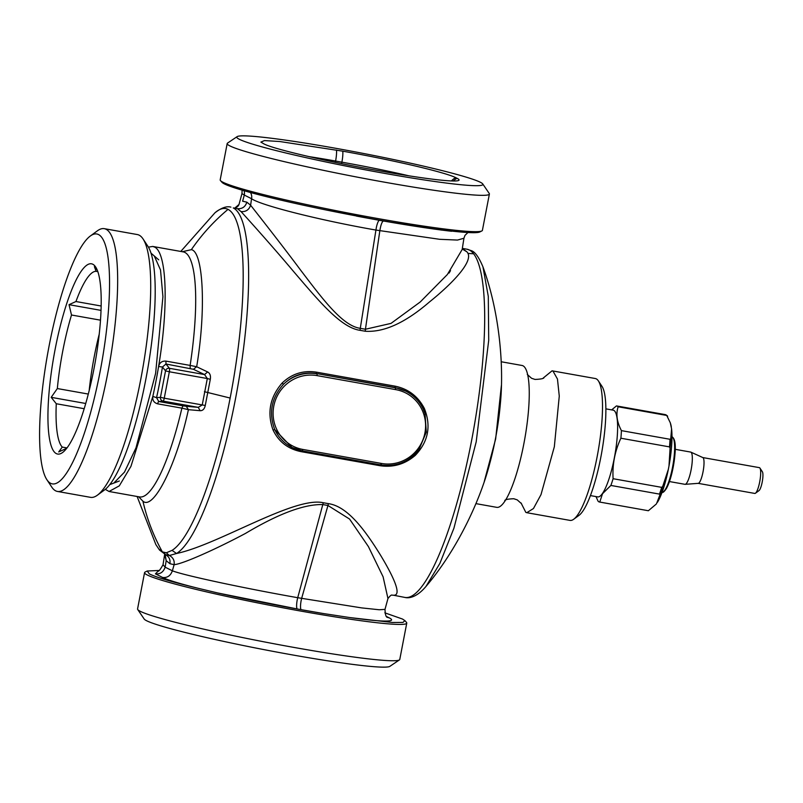<?xml version="1.0" encoding="UTF-8"?>
<svg xmlns="http://www.w3.org/2000/svg" width="803" height="803" viewBox="0 0 803 803"><rect width="100%" height="100%" fill="white"/><g stroke="black" fill="none" stroke-linecap="round" stroke-linejoin="round"><path stroke-width="1.2" d="M598.365 380.883L602.019 386.404A67.141 14.504 100.1 0 1 601.648 452.842A67.141 14.504 100.1 0 1 579.043 515.325L573.713 519.24A72.049 15.568 -79.9 0 0 597.974 452.189A72.049 15.568 -79.9 0 0 598.365 380.883A72.049 15.568 -79.9 0 0 596.248 378.845A72.049 15.568 -79.9 0 0 595.294 378.524L552.062 370.825L553.026 371.147L557.463 379.036L559.269 396.1L554.331 446.769L541.001 494.618L533.463 508.53L526.788 512.695L525.824 512.374L521.037 502.959M526.788 512.695L570.01 520.394A72.049 15.568 -79.9 0 0 573.713 519.24M543.31 377.972L552.062 370.825M501.233 361.762L522.03 365.475A72.049 15.568 100.1 0 1 522.994 365.797A72.049 15.568 100.1 0 1 529.157 387.919A72.049 15.568 100.1 0 1 511.19 488.746A72.049 15.568 100.1 0 1 496.756 507.345L475.948 503.632M501.393 385.45L495.652 438.97L484.279 481.469M462.327 248.498L466.894 251.821C475.115 260.323 451.959 283.881 429.354 302.048C405.304 322.786 383.924 332.512 365.235 331.237L360.075 330.324C340.733 327.654 318.59 300.633 293.607 271.534C273.09 247.083 247.976 219.139 241.051 211.601L237.447 208.68L233.271 207.937A176.861 38.203 -79.9 0 1 239.384 376.978A176.861 38.203 -79.9 0 1 176.55 553.498L172.043 550.376L166.321 552.785L162.387 551.882M426.002 586.411C458.101 548.69 480.756 498.543 489.629 463.923A77.841 16.813 -79.9 0 0 495.411 439A77.841 16.813 -79.9 0 0 500.349 403.758C503.993 367.573 499.968 313.25 482.944 266.837L488.294 296.417L488.716 340.321L476.199 441.841L453.936 528.173L439.873 563.405L426.002 586.411C417.088 597.01 409.249 598.606 404.903 597.432L393.54 595.234C402.564 595.726 392.828 575.54 380.512 555.164C365.736 531.245 347.92 506.392 328.477 503.662L323.318 502.748C294.34 496.073 218.145 544.785 176.55 553.498L169.373 555.505C173.077 557.483 174.663 560.544 174.121 564.68L172.374 570.803C170.597 575.751 167.345 577.979 162.618 577.467L155.411 573.844L158.693 570.632M316.372 372.14C303.163 370.153 291.73 373.817 282.054 383.111C269.918 397.244 266.907 412.862 273.04 429.966C278.641 441.75 287.986 448.977 301.065 451.647L379.769 465.67C393.099 467.707 404.953 464.254 415.332 455.321C428.33 441.62 431.331 426.002 424.355 408.466C418.032 396.321 408.275 388.883 395.076 386.163L316.372 372.14L316.462 373.536C303.775 371.638 292.794 375.202 283.519 384.236C271.424 397.796 268.513 412.933 274.777 429.625L292.001 447.472A39.297 38.293 116.7 0 0 302.249 450.884L380.973 464.917L381.596 463.472A37.661 36.697 116.7 0 0 424.907 433.008A37.661 36.697 116.7 0 0 395.809 389.646L317.105 375.623A37.661 36.697 116.7 0 0 273.793 406.087A37.661 36.697 116.7 0 0 302.892 449.449L381.596 463.472M455.733 177.644L457.048 178.306A97.163 6.103 -169.1 0 1 458.593 180.494A97.163 6.103 -169.1 0 1 383.172 171.491L376.868 170.366C327.233 161.614 273.09 148.916 263.946 143.898L260.885 142.101L264.448 140.575L279.755 141.519L342.801 151.185A97.163 6.103 -169.1 0 1 455.733 177.644A13.099 12.768 116.7 0 0 451.467 180.936M234.948 207.877C236.985 207.365 238.33 206.22 239.003 204.464L235.018 207.877M165.137 554.482L166.181 560.675L164.685 554.251M393.54 595.234L392.015 595.123C391.412 594.692 390.067 595.836 387.959 598.536L383.101 576.825L368.406 546.582L349.596 519.079L327.945 505.488L301.637 598.406A8.512 1.837 -79.9 0 0 301.135 609.668L323.448 613.552A133.509 8.381 -169.1 0 1 217.493 592.915L197.558 588.147C172.334 582.034 156.274 577.297 149.378 573.934L147.21 571.013L159.014 570.471M387.869 598.827L384.998 609.377L379.247 609.758L361.691 607.901L297.722 597.703C242.817 588.027 183.134 575.169 172.374 570.803L165.157 567.179L163.029 564.76L164.786 553.518M466.894 251.821L462.247 249.02M365.235 331.237L365.435 329.25L391.021 323.388L420.22 301.988L447.401 274.485L462.177 249.482L463.933 238.24L464.967 235.389L467.948 232.529M241.051 211.601C245.859 211.952 249.05 209.824 250.616 205.217C257.372 213.869 281.431 244.333 300.744 270.3C322.776 299.208 342.54 325.958 360.286 328.327L375.934 230.059L439.642 239.304L457.499 240.067L463.933 238.24M301.135 609.668L297.2 608.955A8.512 1.837 -79.9 0 1 297.722 597.703L322.796 504.575C304.317 504.083 278.571 513.679 245.567 533.373C217.683 548.278 183.204 563.937 174.121 564.68L169.925 563.706C170.527 559.55 169.011 556.509 165.368 554.592L169.373 555.505L166.321 552.785M282.054 383.111L283.519 384.236A39.297 38.293 116.7 0 1 317.085 373.847L317.105 375.623M405.656 391.091L395.166 387.558L395.076 386.163M424.355 408.466L423.271 409.139A39.297 38.293 116.7 0 0 406.037 391.282A39.297 38.293 116.7 0 0 395.789 387.879L316.462 373.536L395.166 387.558L395.809 389.646M415.332 455.321L414.529 454.528L419.056 449.429L426.283 432.165L425.018 413.565L423.271 409.139M273.04 429.966L274.777 429.625A39.297 38.293 116.7 0 0 292.001 447.472L302.269 450.895L302.892 449.449M480.304 182.241A125.318 7.869 10.9 0 0 351.774 151.235A125.318 7.869 10.9 0 0 237.116 136.64A125.318 7.869 10.9 0 0 239.374 139.31A125.318 7.869 10.9 0 0 375.603 171.742A125.318 7.869 10.9 0 0 482.744 183.937A125.318 7.869 10.9 0 0 480.304 182.241M250.466 192.509A8.512 8.301 116.7 0 1 251.55 198.712L250.616 205.217L246.842 202.165L242.626 201.202L244.303 195.059L251.55 198.712C260.684 205.347 320.678 220.444 375.934 230.059A8.512 1.837 100.1 0 1 379.478 220.323L325.968 209.954A131.662 8.261 -169.1 0 1 224.469 183.957A131.662 8.261 -169.1 0 1 222.05 182.361L220.504 180.625A133.509 8.381 10.9 0 0 222.963 182.251A133.509 8.381 10.9 0 0 358.65 215.043A133.509 8.381 10.9 0 0 481.83 230.953A133.509 8.381 10.9 0 0 482.402 230.361L489.388 194.045A133.509 8.381 10.9 0 0 489.238 193.473L482.744 183.937M239.003 204.464L241.954 193.623L244.303 195.059A8.512 8.301 116.7 0 0 244.082 190.733M165.779 554.783L159.566 550.085L155.882 544.625L137.112 496.485M169.925 563.706L166.181 560.675L165.157 567.179C163.39 572.127 160.138 574.346 155.411 573.844M360.075 330.324A8.191 1.767 -79.9 0 1 360.286 328.327L365.435 329.25L379.839 230.752C380.763 225.041 381.937 221.799 383.362 221.016L441.379 230.059L464.034 232.268A131.662 8.261 -169.1 0 1 325.968 209.954M207.626 371.96L196.675 366.74L193.423 369.29L204.554 374.569L207.626 371.96C209.995 373.234 210.888 375.694 210.306 379.327L205.267 405.465L164.254 398.198L169.343 371.769L207.315 378.534L204.554 374.569L169.383 368.296L165.98 364.01L162.457 367.001L158.582 366.509C168.791 306.425 166.873 251.891 154.367 246.993L152.711 246.441L148.435 247.143M158.813 549.011L162.377 551.882C153.534 535.952 147.049 519.059 142.914 501.182C153.313 510.578 176.188 465.881 188.414 409.671L200.168 410.704C202.778 410.755 204.474 409.008 205.267 405.465M237.116 136.64L227.55 143.085A133.509 8.381 10.9 0 0 227.189 143.546A133.509 8.381 10.9 0 0 229.959 145.935A133.509 8.381 10.9 0 0 370.986 179.721A133.509 8.381 10.9 0 0 489.388 194.045M384.838 612.84L402.494 619.043L404.913 620.639L402.935 622.425L392.526 622.486L349.706 617.547L323.448 613.552M383.362 221.016L379.478 220.323M183.285 251.881L183.225 251.881A124.455 26.88 -79.9 0 1 184.881 252.433A124.455 26.88 -79.9 0 1 190.13 365.415L196.675 366.74C206.351 309.245 203.219 251.469 191.355 249.663L182.321 251.71M210.306 379.327L207.315 378.534L202.226 404.973L198.241 407.362L163.059 401.099A3.272 0.703 -79.9 0 0 164.254 398.198L160.449 397.314L165.538 370.876L162.457 367.001A127.727 27.593 -79.9 0 1 156.555 397.686L158.763 401.51L182.974 405.816L181.9 408.155L157.689 403.849A3.272 0.703 100.1 0 1 158.763 401.51L163.059 401.099A3.272 3.192 -95.4 0 1 160.449 397.314L156.555 397.686L152.831 396.401C152.309 400.255 153.925 402.735 157.689 403.849M200.168 410.704L198.241 407.362L186.296 406.288L188.414 409.671L181.9 408.155A124.455 26.88 -79.9 0 1 139.561 496.927L109.128 491.506M297.2 608.955L217.493 592.915M227.189 143.546L220.193 179.872A133.509 8.381 10.9 0 0 220.504 180.625M481.83 230.953L479.752 231.987A131.662 8.261 -169.1 0 1 464.034 232.268M105.283 489.348L109.057 491.486L119.316 485.835L130.959 466.332L152.831 396.401A124.455 26.88 -79.9 0 0 158.582 366.509C159.546 362.655 161.985 360.858 165.92 361.109L165.98 364.01L193.423 369.29M451.587 231.274A133.509 8.381 -169.1 0 1 356.442 216.077M404.913 620.639L406.459 622.375A133.509 8.381 -169.1 0 1 406.76 623.128A133.509 8.381 -169.1 0 1 288.357 608.815A133.509 8.381 -169.1 0 1 147.33 575.018A133.509 8.381 -169.1 0 1 144.56 572.639A133.509 8.381 -169.1 0 1 145.132 572.047L147.21 571.013M154.276 255.976L160.51 269.949L162.929 296.658L155.621 373.375L135.988 447.883L124.485 472.124L113.805 483.085M406.76 623.128L399.774 659.454A133.509 8.381 -169.1 0 1 399.412 659.915A133.509 8.381 -169.1 0 1 277.256 644.367A133.509 8.381 -169.1 0 1 140.334 611.334A133.509 8.381 -169.1 0 1 137.725 609.527A133.509 8.381 -169.1 0 1 137.564 608.955L144.56 572.639M137.725 609.527L144.209 619.063A125.318 7.869 10.9 0 0 146.658 620.759A125.318 7.869 10.9 0 0 275.188 651.765A125.318 7.869 10.9 0 0 389.846 666.36L399.412 659.915M590.426 495.592L597.753 496.896A44.055 9.516 -79.9 0 0 602.421 493.544A44.055 9.516 -79.9 0 0 617.226 436.742A44.055 9.516 -79.9 0 0 613.201 410.162L605.874 408.857M595.997 496.585L598.084 501.213A48.802 10.539 100.1 0 0 598.897 501.825A48.802 10.539 100.1 0 0 599.55 502.036A48.802 10.539 100.1 0 0 599.781 502.066L602.511 493.725L610.872 485.444L659.474 494.106L659.966 494.728A48.31 10.439 -79.9 0 0 662.736 486.347L661.702 487.361A48.802 10.539 100.1 0 1 659.474 494.106M611.645 409.881L616.443 405.927A48.802 10.539 100.1 0 1 616.674 405.957A48.802 10.539 100.1 0 1 617.316 406.177A48.802 10.539 100.1 0 1 618.139 406.78C615.801 414.117 616.895 422.067 621.422 430.629A48.802 10.539 100.1 0 1 620.89 438.227C614.867 451.105 612.267 464.606 613.101 478.708A48.802 10.539 100.1 0 1 610.872 485.444M599.781 502.066L648.151 510.698A48.802 10.539 100.1 0 0 648.382 510.728L656.181 504.133A44.245 9.556 -79.9 0 0 656.222 504.083A44.245 9.556 -79.9 0 0 656.543 503.652L659.966 494.728M613.101 478.708L661.702 487.361M620.89 438.227L669.491 446.89L670.083 448.194L668.989 466.001A44.245 9.556 -79.9 0 0 671.589 428.892L670.746 438.749A48.31 10.439 100.1 0 1 670.083 448.194M657.456 502.276A44.245 9.556 -79.9 0 0 668.347 469.343L662.736 486.347M668.347 469.343L668.989 466.001M621.422 430.629L670.023 439.291L670.746 438.749M671.589 428.892L670.304 422.8L666.731 415.442L667.644 416.275M618.139 406.78L666.731 415.442A48.802 10.539 100.1 0 0 665.918 414.83A48.802 10.539 100.1 0 0 665.275 414.609L667.323 415.793M671.318 426.935A44.245 9.556 -79.9 0 0 670.555 423.613L670.304 422.8M669.471 481.559L684.949 484.319A16.371 3.533 -79.9 0 0 685.14 484.329A16.371 3.533 -79.9 0 0 692.186 461.956A16.371 3.533 -79.9 0 0 690.881 452.139A16.371 3.533 -79.9 0 0 690.69 452.079L675.213 449.319M698.118 483.336A13.099 2.831 -79.9 0 0 698.269 483.346A13.099 2.831 -79.9 0 0 703.91 465.449A13.099 2.831 -79.9 0 0 702.866 457.59L690.881 452.139M698.188 483.356L754.78 493.433A13.099 2.831 -79.9 0 0 755.452 493.223A13.099 2.831 -79.9 0 0 760.571 475.547A13.099 2.831 -79.9 0 0 759.939 468.069A13.099 2.831 -79.9 0 0 759.377 467.647L702.786 457.559M755.452 493.223L759.006 490.613A9.827 2.118 -79.9 0 0 762.85 477.353A9.827 2.118 -79.9 0 0 762.368 471.752L759.939 468.069M97.253 270.119L94.403 266.626L96.089 271.324A90.066 19.453 100.1 0 0 75.954 301.526L69.028 304.678L101.027 310.38M66.348 448.757A90.066 19.453 100.1 0 1 65.645 448.787L58.719 451.938L62.253 447.08A90.066 19.453 100.1 0 1 56.27 403.738L51.191 397.334L57.334 388.552A90.066 19.453 100.1 0 1 71.497 315.007L69.028 304.678M66.278 304.969A96.621 20.868 100.1 0 1 95.647 266.977A96.621 20.868 100.1 0 1 82.87 412.903A96.621 20.868 100.1 0 1 62.594 452.501A96.621 20.868 100.1 0 1 48.009 410.805A96.621 20.868 100.1 0 1 66.278 304.969M96.089 271.324L97.825 271.635M75.954 301.526L101.158 306.013M62.253 447.08L67 447.923M56.27 403.738L84.185 408.707M89.163 390.659A90.066 19.453 100.1 0 1 99.221 334.199M57.334 388.552L88.3 394.062M71.497 315.007L100.495 320.176M51.191 397.334L85.73 403.487M63.668 288.046A126.914 27.412 100.1 0 1 90.307 236.022A126.914 27.412 100.1 0 1 109.459 290.796A126.914 27.412 100.1 0 1 85.469 429.816A126.914 27.412 100.1 0 1 46.885 479.712A126.914 27.412 100.1 0 1 63.668 288.046M90.307 236.022L97.424 230.802A133.459 28.828 100.1 0 1 104.28 228.664A133.459 28.828 100.1 0 1 117.027 301.115A133.459 28.828 100.1 0 1 92.325 434.604A133.459 28.828 100.1 0 1 57.455 491.446A133.459 28.828 100.1 0 1 51.753 487.07L46.885 479.712M104.28 228.664L137.333 234.556A133.459 28.828 100.1 0 1 143.034 238.923L147.903 246.28A126.914 27.412 100.1 0 1 131.12 437.956A126.914 27.412 100.1 0 1 104.48 489.981L97.374 495.2A133.459 28.828 100.1 0 1 90.508 497.338L57.455 491.446M143.034 238.923A133.459 28.828 100.1 0 1 125.388 440.486A133.459 28.828 100.1 0 1 97.374 495.2M473.629 253.778L467.918 253.407M450.523 270.641L449.068 273.06M404.903 597.432A176.861 38.203 -79.9 0 0 472.525 435.617A176.861 38.203 -79.9 0 0 469.303 249.994A176.861 38.203 -79.9 0 0 466.944 249.201L471.01 250.566C474.784 251.48 478.769 256.9 482.944 266.837M336.507 150.061A13.099 2.831 100.1 0 1 335.594 161.042L341.887 162.166A91.703 5.751 -169.1 0 1 408.827 175.797M342.801 151.185A13.099 2.831 -79.9 0 1 341.887 162.166L341.606 163.651M457.048 178.306A13.099 12.768 116.7 0 0 453.344 180.986M246.842 202.165C245.367 206.853 242.235 209.021 237.447 208.68M172.043 550.376A174.532 37.701 -79.9 0 0 230.15 398.047A174.532 37.701 -79.9 0 0 228.022 209.362A174.532 37.701 -79.9 0 0 214.893 212.855C221.297 207.816 226.647 205.909 230.913 207.144M323.318 502.748A8.191 1.767 100.1 0 0 322.796 504.575L327.945 505.488A8.191 1.767 100.1 0 1 328.477 503.662M379.769 465.67L380.331 464.596M301.406 450.724L301.065 451.647M308.703 156.555A91.703 5.751 -169.1 0 1 335.594 161.042L335.343 162.367M138.658 496.766L142.914 501.182M228.022 209.362C213.989 221.106 201.764 234.536 191.355 249.663M230.15 398.047L204.424 391.693M381.003 464.917A39.297 38.293 116.7 0 0 414.529 454.528M386.534 616.503L389.214 617.848C398.218 622.445 380.953 621.903 349.706 617.547M387.337 617.276A8.512 8.301 116.7 0 0 389.214 617.848M197.558 588.147C179.42 583.58 167.777 580.027 162.618 577.467M190.191 368.326L190.13 365.415L165.92 361.109M169.383 368.296A3.272 0.703 100.1 0 1 169.343 371.769L165.538 370.876A3.272 3.142 -38.4 0 1 169.383 368.296M186.296 406.288L182.974 405.816M670.023 439.291A48.802 10.539 100.1 0 1 669.491 446.89M662.104 492.219A28.165 6.083 -79.9 0 0 674.379 453.735A28.165 6.083 -79.9 0 0 671.981 436.782M663.83 491.356A27.352 5.912 -79.9 0 0 674.952 454.187M527.28 374.429L531.576 378.283L535.039 379.438C541.112 379.187 544.113 378.514 544.043 377.42M504.776 500.751C504.706 499.657 507.707 498.984 513.779 498.733L517.242 499.878L521.538 503.732M466.944 249.201L462.347 248.378M302.269 450.895L380.973 464.917C396.431 467.035 409.118 461.866 419.056 449.429L418.985 449.519M405.485 391.001L406.037 391.282C415.302 396.12 421.635 403.548 425.018 413.565L424.998 413.485M159.566 550.095L155.882 544.625M180.775 251.439L214.893 212.855M242.115 190.16L241.954 193.623M163.019 564.76C160.088 569.969 158.352 572.027 157.82 570.943L157.84 570.933M385.008 609.377C385.199 614.606 386.012 617.266 387.468 617.366M183.225 251.881L152.711 246.441M616.674 405.957L665.275 414.609M599.55 502.036L648.151 510.698M671.81 436.732C674.831 438.127 675.885 443.918 674.982 454.107C673.627 468.259 670.846 479.612 666.641 488.154C664.262 491.767 662.686 493.112 661.923 492.199M698.269 483.346L685.14 484.329M158.743 259.841L151.014 253.146M119.336 480.997L109.77 484.61"/></g></svg>
